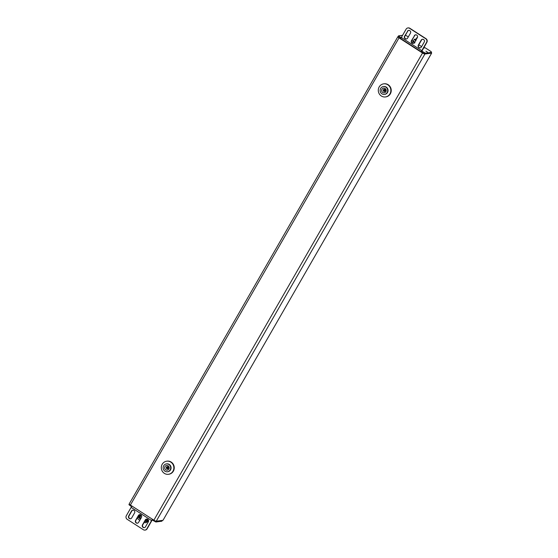 <?xml version="1.0" encoding="UTF-8"?>
<svg xmlns="http://www.w3.org/2000/svg" width="558" height="558" viewBox="0 0 558 558"><rect width="100%" height="100%" fill="white"/><g stroke="black" fill="none" stroke-linecap="round" stroke-linejoin="round"><path stroke-width="0.84" d="M129.323 503.853A2.113 0.418 29.9 0 0 129.212 503.909A2.113 0.418 29.9 0 0 130.391 505.053L153.875 520.182A2.113 0.418 29.9 0 0 156.254 521.207L163.006 520.3L431.655 53.108L431.243 52.794M400.009 38.139L397.973 36.661A2.113 0.418 29.9 0 0 397.861 36.716A2.113 0.418 29.9 0 0 399.04 37.86L422.525 52.989A2.113 0.418 29.9 0 0 424.903 54.007L431.641 53.115L163.006 520.3M384.574 89.357A1.06 1.004 -97.6 0 0 384.846 91.393M167.588 466.711A1.06 1.004 -97.6 0 0 167.86 468.741M411.895 40.364L413.387 41.327M418.786 44.807L421.604 46.621M417.245 37.777L416.847 37.721M416.931 38.314L416.533 38.258M416.624 38.858L416.226 38.795M416.177 38.886L416.401 39.241M416.484 38.349L416.714 38.697M417.021 38.16L416.791 37.811M417.077 38.07L416.812 37.721M416.763 38.607L416.505 38.258M416.456 39.151L416.191 38.802M416.142 39.688L415.919 39.339A2.525 0.495 29.9 0 0 415.152 39.116A2.525 0.495 29.9 0 0 415.829 40.239M415.863 39.423L416.094 39.778M416.31 39.395L415.884 39.339M416.003 39.932L415.57 39.876M384.887 89.51A1.06 1.004 -97.6 0 0 385.104 91.17M167.902 466.858A1.06 1.004 -97.6 0 0 168.118 468.518M413.659 41.704A2.525 0.495 29.9 0 1 413.604 41.62A2.525 0.495 29.9 0 0 414.531 42.485A2.525 0.495 29.9 0 1 413.659 41.704L414.943 42.589M413.952 41.459L413.004 41.585L414.685 43.036M412.188 43.008L413.004 41.585M415.933 40.057L415.863 39.66M415.243 39.213L414.294 39.339L415.975 40.79M413.262 41.139L414.294 39.339M140.93 518.305A6.208 1.221 -150.1 0 1 138.335 516.436A6.208 1.221 -150.1 0 1 138.203 516.324L139.465 517.259A6.508 1.283 29.9 0 0 139.646 517.385L141.118 515.083M148.003 519.519L147.047 521.081L147.598 521.102L147.047 521.081A6.508 1.283 29.9 0 1 146.914 521.053L146.991 521.067A6.208 1.221 -150.1 0 1 146.887 521.053A6.208 1.221 -150.1 0 1 145.233 520.53M141.348 515.362L139.765 517.433L141.048 518.249M146.914 519.031L145.945 520.719L145.582 520.593L146.991 521.067L147.926 519.442M145.254 520.495A6.508 1.283 29.9 0 0 145.324 520.516L146.419 519.135M139.612 517.35L140.986 514.971M139.626 517.329L140.735 514.797M138.537 516.38L138.851 515.229M138.272 516.234L139.5 514.706M138.9 516.694L139.751 514.609M138.642 516.548L140.107 514.602M139.263 517.008L140.288 514.629M139.005 516.861L140.581 514.727M145.359 520.523L146.008 519.4M146.866 521.026L147.821 519.365M147.598 521.102L148.519 520.384M148.121 519.638L147.179 521.067L148.044 519.561M148.233 519.777L147.382 521.039L148.163 519.686M148.33 519.937L147.591 521.012L148.268 519.833M148.421 520.112L147.793 520.984L148.365 519.993M148.498 520.307L148.003 520.956L148.449 520.175M384.078 83.798A6.605 6.277 82.4 0 1 388.18 84.732A6.605 6.277 -97.6 0 1 385.822 96.897L385.445 96.946A6.605 6.277 -97.6 0 0 387.803 84.781A6.605 6.277 82.4 0 0 383.702 83.846L384.078 83.798M384.49 89.343A1.109 1.053 82.4 0 0 384.406 91.289A1.109 1.053 -97.6 0 0 384.769 91.435M385.445 96.946A6.605 6.277 -97.6 0 1 381.344 96.011A6.605 6.277 82.4 0 1 383.702 83.846M383.771 86.504A3.962 3.767 82.4 0 1 386.227 87.062A3.962 3.767 -97.6 0 1 384.818 94.358L384.434 94.414A3.962 3.767 -97.6 0 0 385.85 87.111A3.962 3.767 82.4 0 0 383.395 86.553L383.771 86.504M384.434 94.414A3.962 3.767 -97.6 0 1 381.979 93.849A3.962 3.767 82.4 0 1 383.395 86.553M382.753 92.502A2.378 2.26 82.4 0 1 381.979 89.231A2.378 2.26 82.4 0 1 385.076 88.464A2.378 2.26 -97.6 0 1 385.857 91.728A2.378 2.26 -97.6 0 1 382.753 92.502M383.765 91.373A1.109 1.053 82.4 0 1 384.162 89.329A1.109 1.053 82.4 0 1 384.853 89.489A1.109 1.053 -97.6 0 1 384.455 91.533A1.109 1.053 -97.6 0 1 383.765 91.373M167.093 461.145A6.605 6.277 82.4 0 1 171.194 462.08A6.605 6.277 -97.6 0 1 168.837 474.244L168.453 474.293A6.605 6.277 -97.6 0 0 170.811 462.129A6.605 6.277 82.4 0 0 166.716 461.194L167.093 461.145M167.505 466.69A1.109 1.053 82.4 0 0 167.421 468.636A1.109 1.053 -97.6 0 0 167.784 468.783M168.453 474.293A6.605 6.277 -97.6 0 1 164.359 473.358A6.605 6.277 82.4 0 1 166.716 461.194M166.786 463.851A3.962 3.767 82.4 0 1 169.241 464.409A3.962 3.767 -97.6 0 1 167.825 471.712L167.449 471.761A3.962 3.767 -97.6 0 0 168.865 464.465A3.962 3.767 82.4 0 0 166.403 463.9L166.786 463.851M167.449 471.761A3.962 3.767 -97.6 0 1 164.994 471.203A3.962 3.767 82.4 0 1 166.403 463.9M165.768 469.857A2.378 2.26 82.4 0 1 164.987 466.586A2.378 2.26 82.4 0 1 168.091 465.811A2.378 2.26 -97.6 0 1 168.865 469.083A2.378 2.26 -97.6 0 1 165.768 469.857M166.779 468.72A1.109 1.053 82.4 0 1 167.177 466.676A1.109 1.053 82.4 0 1 167.867 466.837A1.109 1.053 -97.6 0 1 167.47 468.88A1.109 1.053 -97.6 0 1 166.779 468.72M398.531 35.879L398.063 36.661L398.558 35.838L402.576 35.3M398.531 35.852L401.069 37.679L400.902 38.676M400.609 38.488A1.583 0.384 122.8 0 1 400.525 38.474L399.974 38.118M422.427 51.545L421.994 52.292L422.294 51.434L425.489 53.184L425.022 53.993L422.399 52.564M421.883 52.222A1.583 0.384 122.8 0 1 421.855 52.215L422.399 51.42L421.974 51.141L421.506 51.95L421.869 52.18M408.296 36.905L407.41 36.333A2.644 0.523 29.9 0 0 405.373 35.273M425.022 53.993L430.909 53.212L431.369 52.403A2.644 0.523 29.9 0 0 431.508 52.333A2.644 0.523 29.9 0 0 430.037 50.904L425.189 47.779L423.599 47.995M431.369 52.403L425.489 53.184M427.484 52.166L425.928 51.217L427.484 52.166M431.508 52.333L431.041 53.143A2.644 0.523 -150.1 0 1 430.909 53.212M421.506 51.95A1.583 0.384 -57.2 0 1 421.423 51.936A1.583 0.384 -57.2 0 1 421.792 50.666L426.57 42.359A2.644 2.511 -97.6 0 0 425.705 38.725L425.998 38.683A2.644 2.511 82.4 0 1 426.863 42.317L421.918 51.106M408.051 27.921A2.644 2.511 82.4 0 1 409.837 28.277L409.544 28.312A2.644 2.511 -97.6 0 0 406.098 29.169L401.321 37.484A1.583 0.384 122.8 0 0 400.951 38.746A1.583 0.384 122.8 0 0 401.035 38.767M409.837 28.277L425.998 38.683M413.366 43.412A1.848 1.758 82.4 0 1 411.762 40.595L414.601 35.649A1.848 1.758 82.4 0 1 415.724 34.812M406.468 38.969A1.848 1.758 82.4 0 1 404.871 36.151L407.71 31.213A1.848 1.758 82.4 0 1 408.826 30.376M420.258 47.855A1.848 1.758 82.4 0 1 418.66 45.038L421.499 40.092A1.848 1.758 82.4 0 1 422.615 39.255M414.308 35.691A1.848 1.758 82.4 0 1 417.286 35.663A1.848 1.758 82.4 0 1 417.328 37.637L414.482 42.575A1.848 1.758 82.4 0 1 411.511 42.603A1.848 1.758 82.4 0 1 411.469 40.629L414.601 35.649M409.544 28.312L425.705 38.725M407.417 31.248A1.848 1.758 82.4 0 1 410.388 31.22A1.848 1.758 82.4 0 1 410.43 33.194L407.591 38.132A1.848 1.758 82.4 0 1 404.613 38.16A1.848 1.758 82.4 0 1 404.571 36.193L407.71 31.213M424.22 42.073L421.381 47.018A1.848 1.758 82.4 0 1 418.402 47.046A1.848 1.758 82.4 0 1 418.361 45.072L421.206 40.134A1.848 1.758 82.4 0 1 424.178 40.106A1.848 1.758 82.4 0 1 424.22 42.073M162.357 520.391L161.932 521.144A2.644 0.523 -150.1 0 1 161.792 521.214L155.912 521.995L156.373 521.186L162.259 520.405A2.644 0.523 29.9 0 0 162.392 520.335M155.912 521.995L152.843 520.356L153.059 519.658L152.718 520.251M131.73 505.918L131.179 506.399L128.947 504.662L129.275 504.132M145.15 530.079A2.644 2.511 82.4 0 0 147.11 528.831L151.888 520.516L152.39 519.951L152.752 520.189M132.072 506.141A1.583 0.384 122.8 0 0 131.123 507.375L126.345 515.683A2.644 2.511 -97.6 0 0 127.203 519.317L143.364 529.723A2.644 2.511 -97.6 0 0 146.81 528.865L151.588 520.558A1.583 0.384 -57.2 0 1 152.543 519.324M152.39 519.951L152.697 519.421M137.484 523.188A1.848 1.758 82.4 0 1 135.88 520.363L138.719 515.425A1.848 1.758 82.4 0 1 139.842 514.588M144.376 527.624A1.848 1.758 82.4 0 1 142.778 524.806L145.617 519.868A1.848 1.758 82.4 0 1 146.733 519.031M130.586 518.745A1.848 1.758 82.4 0 1 128.989 515.927L131.828 510.982A1.848 1.758 82.4 0 1 132.944 510.145M138.6 522.351A1.848 1.758 82.4 0 1 135.629 522.379A1.848 1.758 82.4 0 1 135.587 520.405L138.426 515.466A1.848 1.758 82.4 0 1 141.404 515.439A1.848 1.758 82.4 0 1 141.446 517.405L138.6 522.351M145.499 526.787A1.848 1.758 82.4 0 1 142.52 526.822A1.848 1.758 82.4 0 1 142.478 524.848L145.324 519.903A1.848 1.758 82.4 0 1 148.295 519.875A1.848 1.758 82.4 0 1 148.337 521.849L145.499 526.787M128.689 515.962L131.535 511.023A1.848 1.758 82.4 0 1 134.506 510.995A1.848 1.758 82.4 0 1 134.548 512.962L131.709 517.908A1.848 1.758 82.4 0 1 128.731 517.936A1.848 1.758 82.4 0 1 128.689 515.962L128.989 515.927M131.493 506.49L131.8 505.96M156.254 521.207L424.903 54.007M153.875 520.182L422.525 52.989M130.391 505.053L399.04 37.86M144.773 521.325A6.208 1.221 -150.1 0 0 147.138 521.904A6.208 1.221 29.9 0 0 147.458 521.737L145.875 522.762L144.083 522.532M140.47 519.1A6.208 1.221 -150.1 0 1 137.749 517.12M398.238 36.863L398.705 36.054M400.33 38.342L400.763 37.588M425.029 53.01L424.561 53.819M401.321 37.484L421.792 50.666M400.525 38.474L400.972 37.693M161.792 521.214L162.259 520.405M155.835 521.144L155.452 521.821M153.199 519.749L152.843 520.356M129.121 504.864L129.435 504.32M131.535 505.792L131.179 506.399M151.588 520.558L131.123 507.375M129.212 503.909L397.861 36.716M416.875 38.237L416.728 37.874M416.561 38.781L416.414 38.411M416.108 38.948L416.254 39.318M415.94 39.855L415.794 39.485M137.101 518.236L139.73 520.384M147.849 521.053L147.458 521.737M400.951 38.746L421.423 51.936M421.855 52.215L422.357 52.536M128.947 504.662L129.261 504.118"/></g></svg>
